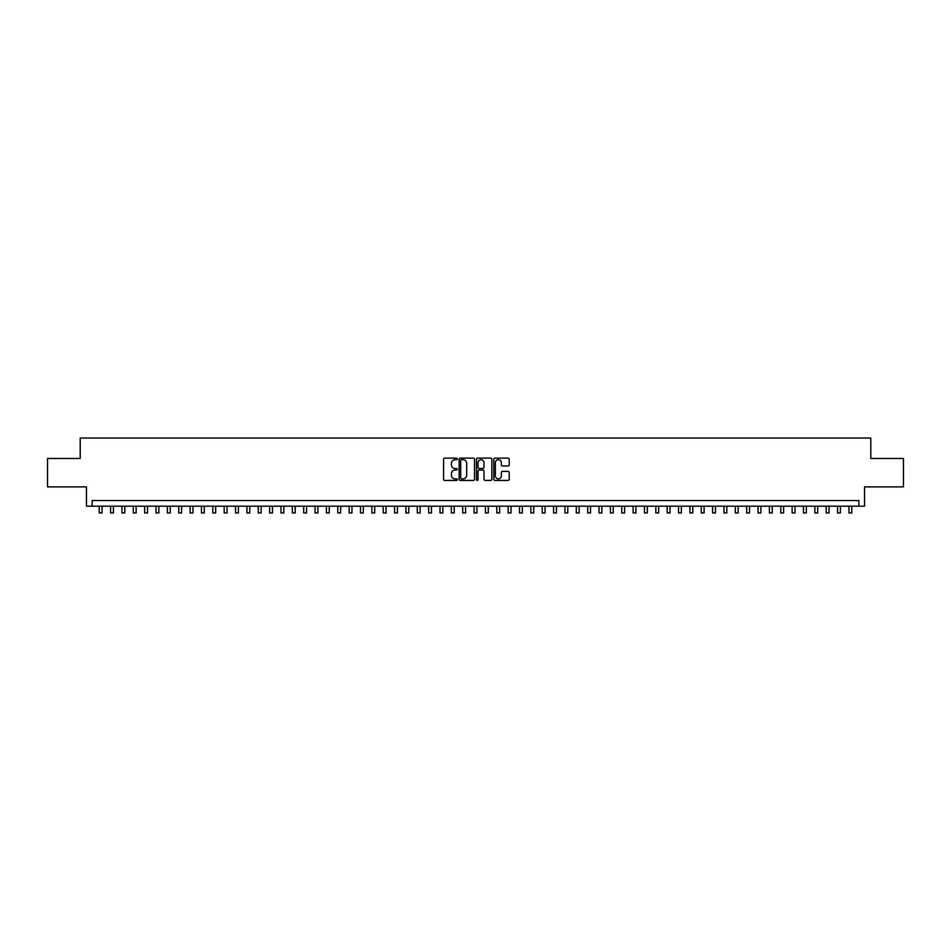 <?xml version="1.0" encoding="UTF-8"?>
<svg xmlns="http://www.w3.org/2000/svg" width="951" height="951" viewBox="0 0 951 951"><rect width="100%" height="100%" fill="white"/><g stroke="black" fill="none" stroke-linecap="round" stroke-linejoin="round"><path stroke-width="1.43" d="M457.324 458.917A0.785 0.785 0 0 0 456.551 458.132L444.699 458.132A1.117 1.117 0 0 0 443.582 459.25L443.582 479.316A1.117 1.117 0 0 0 444.699 480.433L456.551 480.433A0.785 0.785 0 0 0 457.324 479.649A0.785 0.785 0 0 0 456.551 478.864L455.018 478.864A3.566 3.566 0 0 1 451.44 475.298L451.44 473.634A3.566 3.566 0 0 1 455.018 470.056L456.551 470.056A0.785 0.785 0 0 0 457.324 469.283A0.785 0.785 0 0 0 456.551 468.498L455.018 468.498A3.566 3.566 0 0 1 451.44 464.932L451.44 463.256A3.566 3.566 0 0 1 455.018 459.69L456.551 459.69A0.785 0.785 0 0 0 457.324 458.917M508.084 465.99A1.117 1.117 0 0 0 509.201 464.873L509.201 459.25A1.117 1.117 0 0 0 508.084 458.132L494.924 458.132A1.117 1.117 0 0 0 493.819 459.25L493.819 479.316A1.117 1.117 0 0 0 494.924 480.433L508.084 480.433A1.117 1.117 0 0 0 509.201 479.316L509.201 472.516A1.117 1.117 0 0 0 508.084 471.399L502.449 471.399A1.117 1.117 0 0 0 501.343 472.516L501.343 475.892A2.984 2.984 0 0 1 498.36 478.864A2.984 2.984 0 0 1 495.376 475.892L495.376 462.673A2.984 2.984 0 0 1 498.36 459.69A2.984 2.984 0 0 1 501.343 462.673L501.343 464.873A1.117 1.117 0 0 0 502.449 465.99L508.084 465.99M858.872 506.194L864.542 506.194L864.542 486.888L903.45 486.888L903.45 458.489L870.795 458.489L870.795 438.042L80.205 438.042L80.205 458.489L47.55 458.489L47.55 486.888L86.458 486.888L86.458 506.194L858.872 506.194L858.872 500.523L92.128 500.523L92.128 506.194M474.525 459.25A1.117 1.117 0 0 0 473.408 458.132L460.248 458.132A1.117 1.117 0 0 0 459.143 459.25L459.143 479.316A1.117 1.117 0 0 0 460.248 480.433L473.408 480.433A1.117 1.117 0 0 0 474.525 479.316L474.525 459.25M477.592 458.132L490.752 458.132A1.117 1.117 0 0 1 491.857 459.25L491.857 479.316A1.117 1.117 0 0 1 490.752 480.433L485.117 480.433A1.117 1.117 0 0 1 484 479.316L484 471.173A1.117 1.117 0 0 0 482.882 470.056L479.149 470.056A1.117 1.117 0 0 0 478.032 471.173L478.032 479.649A0.785 0.785 0 0 1 477.259 480.433A0.785 0.785 0 0 1 476.475 479.649L476.475 459.25A1.117 1.117 0 0 1 477.592 458.132M461.485 459.69A0.785 0.785 0 0 0 460.7 460.474L460.7 478.091A0.785 0.785 0 0 0 461.485 478.864L463.101 478.864A3.566 3.566 0 0 0 466.668 475.298L466.668 463.256A3.566 3.566 0 0 0 463.101 459.69L461.485 459.69M484 462.733A2.984 2.984 0 0 0 481.016 459.749A2.984 2.984 0 0 0 478.032 462.733L478.032 467.381A1.117 1.117 0 0 0 479.149 468.498L482.882 468.498A1.117 1.117 0 0 0 484 467.381L484 462.733M99.237 506.194L99.237 512.958L102.078 512.958L102.078 506.194M110.589 506.194L110.589 512.958L113.431 512.958L113.431 506.194M121.954 506.194L121.954 512.958L124.795 512.958L124.795 506.194M133.306 506.194L133.306 512.958L136.148 512.958L136.148 506.194M144.671 506.194L144.671 512.958L147.512 512.958L147.512 506.194M156.023 506.194L156.023 512.958L158.865 512.958L158.865 506.194M167.388 506.194L167.388 512.958L170.229 512.958L170.229 506.194M178.74 506.194L178.74 512.958L181.582 512.958L181.582 506.194M190.105 506.194L190.105 512.958L192.946 512.958L192.946 506.194M201.469 506.194L201.469 512.958L204.299 512.958L204.299 506.194M212.822 506.194L212.822 512.958L215.663 512.958L215.663 506.194M224.186 506.194L224.186 512.958L227.027 512.958L227.027 506.194M235.539 506.194L235.539 512.958L238.38 512.958L238.38 506.194M246.903 506.194L246.903 512.958L249.744 512.958L249.744 506.194M258.256 506.194L258.256 512.958L261.097 512.958L261.097 506.194M269.62 506.194L269.62 512.958L272.462 512.958L272.462 506.194M280.973 506.194L280.973 512.958L283.814 512.958L283.814 506.194M292.337 506.194L292.337 512.958L295.179 512.958L295.179 506.194M303.69 506.194L303.69 512.958L306.531 512.958L306.531 506.194M315.054 506.194L315.054 512.958L317.896 512.958L317.896 506.194M326.419 506.194L326.419 512.958L329.248 512.958L329.248 506.194M337.771 506.194L337.771 512.958L340.613 512.958L340.613 506.194M349.136 506.194L349.136 512.958L351.965 512.958L351.965 506.194M360.488 506.194L360.488 512.958L363.33 512.958L363.33 506.194M371.853 506.194L371.853 512.958L374.694 512.958L374.694 506.194M383.205 506.194L383.205 512.958L386.047 512.958L386.047 506.194M394.57 506.194L394.57 512.958L397.411 512.958L397.411 506.194M405.922 506.194L405.922 512.958L408.764 512.958L408.764 506.194M417.287 506.194L417.287 512.958L420.128 512.958L420.128 506.194M428.639 506.194L428.639 512.958L431.481 512.958L431.481 506.194M440.004 506.194L440.004 512.958L442.845 512.958L442.845 506.194M451.356 506.194L451.356 512.958L454.198 512.958L454.198 506.194M462.721 506.194L462.721 512.958L465.562 512.958L465.562 506.194M474.085 506.194L474.085 512.958L476.915 512.958L476.915 506.194M485.438 506.194L485.438 512.958L488.279 512.958L488.279 506.194M496.802 506.194L496.802 512.958L499.644 512.958L499.644 506.194M508.155 506.194L508.155 512.958L510.996 512.958L510.996 506.194M519.519 506.194L519.519 512.958L522.361 512.958L522.361 506.194M530.872 506.194L530.872 512.958L533.713 512.958L533.713 506.194M542.236 506.194L542.236 512.958L545.078 512.958L545.078 506.194M553.589 506.194L553.589 512.958L556.43 512.958L556.43 506.194M564.953 506.194L564.953 512.958L567.795 512.958L567.795 506.194M576.306 506.194L576.306 512.958L579.147 512.958L579.147 506.194M587.67 506.194L587.67 512.958L590.512 512.958L590.512 506.194M599.035 506.194L599.035 512.958L601.864 512.958L601.864 506.194M610.387 506.194L610.387 512.958L613.229 512.958L613.229 506.194M621.752 506.194L621.752 512.958L624.581 512.958L624.581 506.194M633.104 506.194L633.104 512.958L635.946 512.958L635.946 506.194M644.469 506.194L644.469 512.958L647.31 512.958L647.31 506.194M655.821 506.194L655.821 512.958L658.663 512.958L658.663 506.194M667.186 506.194L667.186 512.958L670.027 512.958L670.027 506.194M678.538 506.194L678.538 512.958L681.38 512.958L681.38 506.194M689.903 506.194L689.903 512.958L692.744 512.958L692.744 506.194M701.256 506.194L701.256 512.958L704.097 512.958L704.097 506.194M712.62 506.194L712.62 512.958L715.461 512.958L715.461 506.194M723.973 506.194L723.973 512.958L726.814 512.958L726.814 506.194M735.337 506.194L735.337 512.958L738.178 512.958L738.178 506.194M746.701 506.194L746.701 512.958L749.531 512.958L749.531 506.194M758.054 506.194L758.054 512.958L760.895 512.958L760.895 506.194M769.418 506.194L769.418 512.958L772.26 512.958L772.26 506.194M780.771 506.194L780.771 512.958L783.612 512.958L783.612 506.194M792.135 506.194L792.135 512.958L794.977 512.958L794.977 506.194M803.488 506.194L803.488 512.958L806.329 512.958L806.329 506.194M814.852 506.194L814.852 512.958L817.694 512.958L817.694 506.194M826.205 506.194L826.205 512.958L829.046 512.958L829.046 506.194M837.569 506.194L837.569 512.958L840.411 512.958L840.411 506.194M848.922 506.194L848.922 512.958L851.763 512.958L851.763 506.194"/></g></svg>
